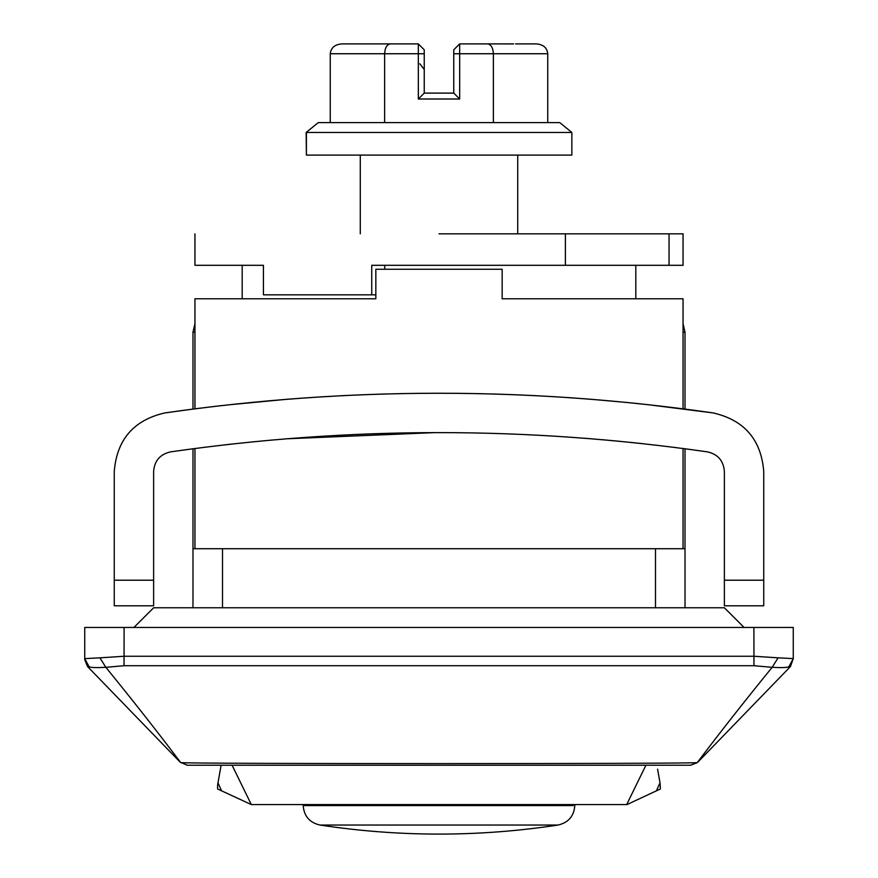 <?xml version="1.0" encoding="UTF-8"?>
<svg xmlns="http://www.w3.org/2000/svg" width="878" height="878" viewBox="0 0 878 878"><rect width="100%" height="100%" fill="white"/><g stroke="black" fill="none" stroke-linecap="round" stroke-linejoin="round"><path stroke-width="1.32" d="M570.919 132.468L306.148 132.468L318.253 122.624M306.4 132.468L306.4 155.099L571.852 155.099L571.852 132.468L559.791 122.624L318.209 122.624M318.429 122.624L330.26 122.624L330.26 53.745C330.984 47.807 334.77 44.526 341.63 43.9L362.416 43.9C351.771 43.9 351.771 43.9 362.416 43.9L341.63 43.9M306.4 155.099L306.148 132.468M439 804.577L261.874 804.577L439 804.577M453.761 49.805L459.666 43.9L453.761 49.805L453.761 53.745L453.761 49.805M515.584 43.9L536.37 43.9L515.584 43.9M424.239 93.101L453.761 93.101L459.666 99.005L418.334 99.005L418.334 43.9L362.416 43.9L418.334 43.9L424.239 49.805L424.239 93.101L418.334 99.005M453.761 93.101L453.761 53.745L459.666 53.745L459.666 99.005M508.472 43.9L487.685 43.9C491.109 44.526 493.008 47.807 493.37 53.745L459.666 53.745L459.666 43.9L513.641 43.911M424.239 69.483L419.772 63.765M424.239 53.745L384.63 53.745C384.97 47.763 386.858 44.482 390.315 43.9M536.37 43.9C543.273 44.482 547.06 47.763 547.74 53.745L547.74 122.624M547.74 53.745L493.37 53.745L493.37 122.624M330.26 53.745L384.63 53.745L384.63 122.624L481.473 122.624M360.276 155.099L360.276 233.822M517.724 155.099L517.724 233.822M626.958 804.577L660.41 788.982L660.004 782.836L656.415 790.837M657.589 769.15L660.004 782.836M217.996 782.836L221.585 790.837L251.317 804.577L217.59 788.982L217.59 785.162L221.102 765.221M232.088 765.221L251.317 804.577L626.683 804.577L645.912 765.221M114.261 580.215L153.628 580.215L153.628 605.798L114.261 605.798L114.261 471.365C116.884 439.538 133.752 420.057 164.866 412.923L192.721 409.115M647.284 404.582L713.134 412.923C744.248 420.057 761.116 439.538 763.739 471.365L763.739 605.798L724.372 605.798L724.372 471.365C723.505 460.752 717.886 454.266 707.503 451.885C528.501 426.192 349.499 426.192 170.497 451.885C160.114 454.266 154.495 460.752 153.628 471.365L153.628 580.215M763.739 580.215L724.372 580.215M188.068 409.719L215.725 406.273M189.461 449.24L190.241 449.141M191.832 448.921L194.949 448.515L194.949 548.728M684.686 448.735L688.034 449.174M640.018 403.803L630.294 402.804M628.494 402.618L591.531 399.314C489.847 391.215 388.153 391.215 286.469 399.314L226.831 405.01M686.168 448.921L682.085 448.384M644.232 443.84L629.735 442.303M620.603 441.393L601.189 439.615M286.469 438.802L435.082 432.613M584.024 438.21L591.531 438.802M221.684 405.581L218.699 405.932M232.505 443.983L225.361 444.784M688.967 449.295L688.154 449.185M683.051 323.653L685.016 332.224L685.016 409.071L685.795 409.181M114.261 471.365C116.884 439.538 133.752 420.057 164.866 412.923C347.622 386.704 530.378 386.704 713.134 412.923C744.248 420.057 761.116 439.538 763.739 471.365M669.047 233.822L669.047 265.31L683.051 265.31L683.051 233.822L439 233.822M375.839 294.832L263.444 294.832L263.444 265.31L194.949 265.31L194.949 233.822M371.734 294.832L371.734 265.31L669.047 265.31M682.59 298.772L502.161 298.772L502.161 269.25L375.839 269.25L375.839 298.772L194.949 298.772L194.949 408.819M384.751 269.25L384.751 265.31M194.949 332.224L192.984 332.224L194.949 323.653M788.905 666.753L793.262 658.621L790.485 666.512L697.758 762.225L790.485 666.512L788.905 666.753C787.248 667.62 781.661 667.807 772.146 667.324L753.961 665.711L124.039 665.711L105.854 667.324C134.071 702.027 159.028 733.778 180.703 762.598C181.614 763.937 695.98 763.937 697.297 762.598L690.69 765.221L187.31 765.221L180.242 762.225L187.387 765.221M84.738 658.237L87.515 666.512L89.095 666.753C90.741 667.62 96.328 667.807 105.854 667.324L99.916 657.831L124.105 656.25L753.895 656.25L778.084 657.831L772.146 667.324C743.929 702.027 718.972 733.778 697.297 762.598L690.613 765.221M89.095 666.753L84.738 658.621L99.916 657.831M87.515 666.512L180.242 762.225L87.515 666.512L84.738 659.663L84.738 627.452L793.262 627.452L793.262 658.621L778.084 657.831M133.939 627.452L153.628 607.763L724.372 607.763L744.061 627.452M685.016 448.768L685.016 548.728L655.493 548.728L655.493 607.763M192.984 448.768L192.984 548.728L655.493 548.728M192.984 548.728L192.984 607.763M685.016 548.728L685.016 607.763M192.984 332.224L192.984 409.071M573.257 805.587L304.523 805.587M574.805 804.577L574.805 805.587C573.982 816.156 568.395 822.642 558.057 825.046L319.943 825.046C309.605 822.642 304.018 816.156 303.195 805.587L303.195 804.577M565.388 233.822L565.388 265.31M685.016 332.224L683.051 332.224M124.039 665.711L124.105 627.452M753.961 665.711L753.895 627.452M232.352 627.452C232.352 602.067 232.352 602.067 232.352 627.452M645.648 627.452C645.648 602.067 645.648 602.067 645.648 627.452M222.507 548.728L222.507 607.763M558.057 825.046C478.686 837.107 399.314 837.107 319.943 825.046M366.225 43.911L365.435 43.911M364.293 43.911L362.416 43.9M683.051 548.728L683.051 448.515M683.051 408.819L683.051 298.772M635.815 265.31L635.815 298.772M242.185 265.31L242.185 298.772"/></g></svg>
